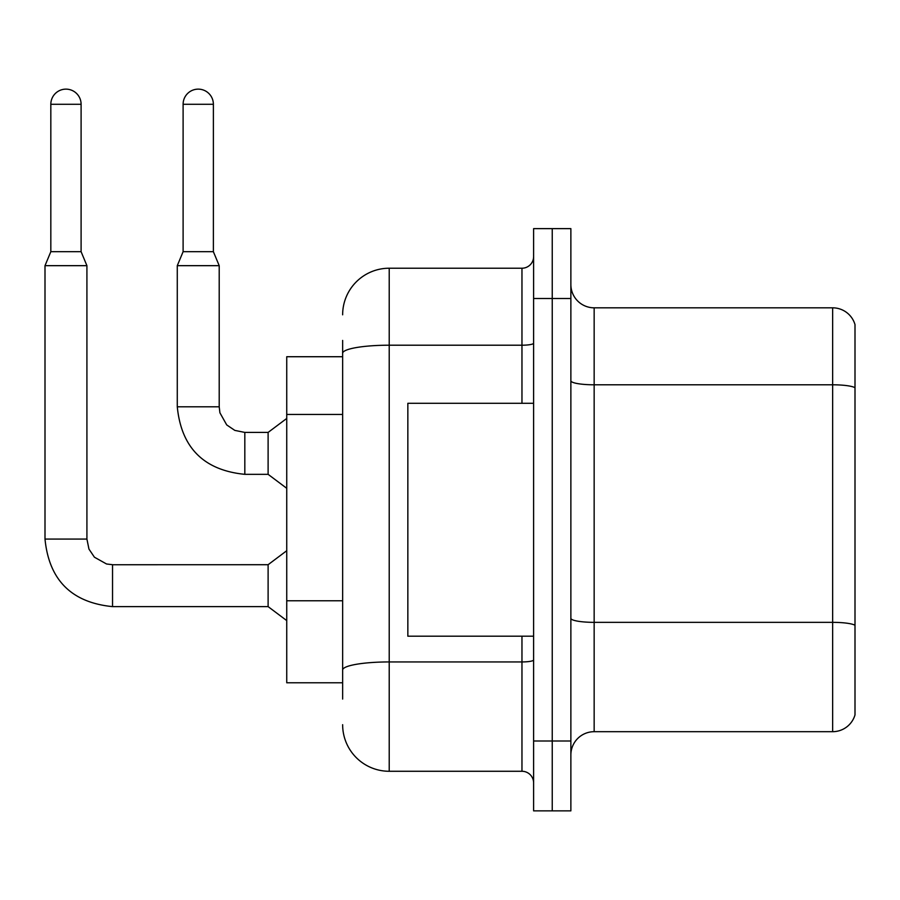 <?xml version="1.0" encoding="UTF-8"?>
<svg xmlns="http://www.w3.org/2000/svg" width="900" height="900" viewBox="0 0 900 900"><rect width="100%" height="100%" fill="white"/><g stroke="black" fill="none" stroke-linecap="round" stroke-linejoin="round"><path stroke-width="1.35" d="M342.641 356.726L286.74 356.726L286.74 682.774L342.641 682.774M855 638.528L855 714.915A23.287 23.287 0 0 1 832.646 731.689L594.158 731.689A23.287 23.287 0 0 0 570.87 754.976M552.24 741.004L552.24 810.866L570.87 810.866L570.87 741.004L552.24 741.004L552.24 810.866L533.61 810.866L533.61 741.004L552.24 741.004L552.24 298.507L552.24 741.004M533.61 741.004L533.61 228.634L552.24 228.634L552.24 298.507L552.24 228.634L570.87 228.634L570.87 741.004M855 324.585A23.287 23.287 0 0 0 832.646 307.822A23.287 23.287 0 0 1 855 324.585L855 714.915M855 387.709A23.287 4.039 180 0 0 832.646 384.795L832.646 307.822L594.158 307.822A23.287 23.287 0 0 1 570.87 284.535A23.287 23.287 0 0 0 594.158 307.822L594.158 731.689M855 388.035L855 625.59M342.641 699.075L342.641 340.425M342.641 314.809A46.575 46.575 0 0 1 389.216 268.222L389.216 771.278L521.966 771.278L521.966 636.199M389.216 268.222L521.966 268.222A11.644 11.644 0 0 0 533.61 256.579M533.61 782.921A11.644 11.644 0 0 0 521.966 771.278M389.216 771.278A46.575 46.575 0 0 1 342.641 724.691M533.61 403.301L407.846 403.301L407.846 636.199L533.61 636.199M81.101 251.696L50.828 251.696L50.828 104.276A15.143 15.143 0 0 1 65.959 89.134A15.143 15.143 0 0 1 81.101 104.276L81.101 251.696L86.918 265.669L86.918 539.077L88.954 549.079L94.421 557.201L106.538 563.985L112.534 564.705L112.534 606.623C71.561 602.572 49.05 580.061 45 539.077L45 265.669L86.918 265.669M112.534 564.739L268.11 564.705L268.11 606.623L112.534 606.623C71.561 602.572 49.05 580.061 45 539.077L86.918 539.077M213.379 251.696L183.105 251.696L183.105 104.276A15.143 15.143 0 0 1 198.248 89.134A15.143 15.143 0 0 1 213.379 104.276L213.379 251.696L219.206 265.669L177.278 265.669L177.278 406.8L219.161 406.8M219.206 265.669L219.206 406.8L219.915 412.796L226.71 424.912L234.821 430.391L244.822 432.416L234.821 430.391L226.71 424.912L219.915 412.796L219.206 406.8L219.915 412.796L226.71 424.912L234.821 430.391L244.822 432.416L234.821 430.391L226.71 424.912L219.915 412.796L219.206 406.8L219.915 412.796L226.71 424.912L234.821 430.391L244.822 432.416L234.821 430.391L226.71 424.912L219.915 412.796L219.206 406.8L219.915 412.796L226.71 424.912L234.821 430.391L244.822 432.416L234.821 430.391L226.71 424.912L219.915 412.796L219.206 406.8L219.915 412.796L226.71 424.912L234.821 430.391L244.822 432.416L234.821 430.391L226.71 424.912L219.915 412.796L219.206 406.8L219.915 412.796L226.71 424.912L234.821 430.391L244.822 432.416L234.821 430.391L226.71 424.912L219.915 412.796L219.206 406.8L219.915 412.796L226.71 424.912L234.821 430.391L244.822 432.416L234.821 430.391L226.71 424.912L219.915 412.796L219.206 406.8L219.915 412.796L226.71 424.912L234.821 430.391L244.822 432.416L234.821 430.391L226.71 424.912L219.915 412.796L219.206 406.8L219.915 412.796L226.71 424.912L234.821 430.391L244.822 432.416L268.11 432.416L268.11 474.334L244.822 474.334L244.822 432.461M342.641 414.461L286.74 414.461M342.641 600.773L286.74 600.773M855 625.264A23.287 4.039 180 0 0 832.646 622.35L832.646 384.795L594.158 384.795A23.287 4.039 0 0 1 570.87 380.756M832.646 731.689L832.646 622.35L594.158 622.35A23.287 4.039 0 0 1 570.87 618.311M570.87 298.507L533.61 298.507M533.61 659.925A11.644 2.025 0 0 1 521.966 661.939L389.216 661.939A46.575 8.089 180 0 0 342.641 670.028M342.641 353.295A46.575 8.089 180 0 1 389.216 345.206L521.966 345.206L521.966 268.222M521.966 403.301L521.966 345.206A11.644 2.025 0 0 0 533.61 343.181M50.828 104.276L81.101 104.276M183.105 104.276L213.379 104.276M177.278 406.8C181.328 447.772 203.85 470.284 244.822 474.334C203.85 470.284 181.328 447.772 177.278 406.8C181.328 447.772 203.85 470.284 244.822 474.334C203.85 470.284 181.328 447.772 177.278 406.8C181.328 447.772 203.85 470.284 244.822 474.334C203.85 470.284 181.328 447.772 177.278 406.8C181.328 447.772 203.85 470.284 244.822 474.334C203.85 470.284 181.328 447.772 177.278 406.8C181.328 447.772 203.85 470.284 244.822 474.334C203.85 470.284 181.328 447.772 177.278 406.8C181.328 447.772 203.85 470.284 244.822 474.334C203.85 470.284 181.328 447.772 177.278 406.8C181.328 447.772 203.85 470.284 244.822 474.334C203.85 470.284 181.328 447.772 177.278 406.8C181.328 447.772 203.85 470.284 244.822 474.334C203.85 470.284 181.328 447.772 177.278 406.8C181.328 447.772 203.85 470.284 244.822 474.334C203.85 470.284 181.328 447.772 177.278 406.8M45 539.077C49.05 580.061 71.561 602.572 112.534 606.623C71.561 602.572 49.05 580.061 45 539.077C49.05 580.061 71.561 602.572 112.534 606.623C71.561 602.572 49.05 580.061 45 539.077C49.05 580.061 71.561 602.572 112.534 606.623C71.561 602.572 49.05 580.061 45 539.077C49.05 580.061 71.561 602.572 112.534 606.623C71.561 602.572 49.05 580.061 45 539.077C49.05 580.061 71.561 602.572 112.534 606.623C71.561 602.572 49.05 580.061 45 539.077C49.05 580.061 71.561 602.572 112.534 606.623C71.561 602.572 49.05 580.061 45 539.077C49.05 580.061 71.561 602.572 112.534 606.623C71.561 602.572 49.05 580.061 45 539.077C49.05 580.061 71.561 602.572 112.534 606.623C71.561 602.572 49.05 580.061 45 539.077C49.05 580.061 71.561 602.572 112.534 606.623M268.11 606.623L286.74 620.595M268.11 564.705L286.74 550.721M50.828 251.696L45 265.669M268.11 474.334L286.74 488.306M219.206 406.8L219.915 412.796L226.71 424.912L234.821 430.391L244.822 432.416M268.11 432.416L286.74 418.444M183.105 251.696L177.278 265.669"/></g></svg>
